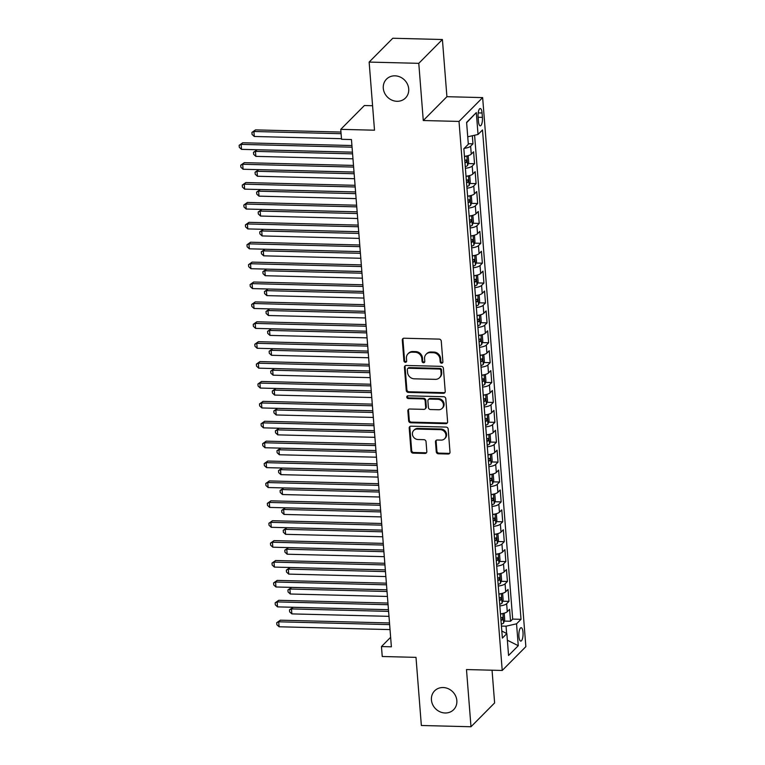 <?xml version="1.0" encoding="UTF-8"?>
<svg xmlns="http://www.w3.org/2000/svg" width="765" height="765" viewBox="0 0 765 765"><rect width="100%" height="100%" fill="white"/><g stroke="black" fill="none" stroke-linecap="round" stroke-linejoin="round"><path stroke-width="1.15" d="M441.644 363.193A1.434 1.291 -135.2 0 0 442.897 361.864L441.262 341.114A2.056 1.846 -135.2 0 0 439.167 339.115L404.083 338.226A2.056 1.846 -135.2 0 0 402.285 340.129L403.92 360.879A1.434 1.291 -135.2 0 0 406.311 361.922A1.434 1.291 -135.2 0 0 406.655 360.946L406.435 358.259A6.569 5.919 -135.2 0 1 408.013 353.793A6.569 5.919 -135.2 0 1 412.182 352.168L415.108 352.244A6.569 5.919 -135.2 0 1 421.831 358.651L422.051 361.338A1.434 1.291 -135.2 0 0 424.432 362.38A1.434 1.291 -135.2 0 0 424.776 361.405L424.565 358.718A6.569 5.919 -135.2 0 1 426.134 354.252A6.569 5.919 -135.2 0 1 430.303 352.627L433.229 352.703A6.569 5.919 -135.2 0 1 439.961 359.11L440.171 361.797A1.434 1.291 -135.2 0 0 441.644 363.193M426.134 354.252L426.774 353.602A6.569 5.919 -135.2 0 1 430.944 351.986L433.87 352.063A6.569 5.919 -135.2 0 1 440.602 358.469L440.812 361.147A1.434 1.291 -135.2 0 0 442.811 362.457M403.145 338.455A2.056 1.846 -135.2 0 0 402.926 339.488L404.561 360.229A1.434 1.291 -135.2 0 0 406.559 361.539M408.013 353.793L408.653 353.143A6.569 5.919 -135.2 0 1 412.823 351.527L415.749 351.604A6.569 5.919 -135.2 0 1 422.471 358.01L422.682 360.688A1.434 1.291 -135.2 0 0 424.69 361.998M443.136 687.534A13.388 12.058 -135.2 0 0 434.635 690.833A13.388 12.058 -135.2 0 0 432.713 704.699A13.388 12.058 -135.2 0 0 445.134 712.99A13.388 12.058 -135.2 0 0 453.635 709.691A13.388 12.058 -135.2 0 0 455.558 695.825A13.388 12.058 -135.2 0 0 443.136 687.534M394.998 75.831A13.388 12.058 -135.2 0 0 386.497 79.139A13.388 12.058 -135.2 0 0 384.575 93.005A13.388 12.058 -135.2 0 0 396.997 101.296A13.388 12.058 -135.2 0 0 405.498 97.987A13.388 12.058 -135.2 0 0 407.42 84.121A13.388 12.058 -135.2 0 0 394.998 75.831M523.011 632.339A6.694 2.094 91.5 0 0 521.137 627.702A6.694 2.094 91.5 0 0 518.919 636.451A6.694 2.094 91.5 0 0 520.793 641.089A6.694 2.094 91.5 0 0 523.011 632.339M436.26 451.771A2.056 1.846 -135.2 0 0 438.364 453.779L448.204 454.028A2.056 1.846 -135.2 0 0 450.002 452.125L448.185 429.079A2.056 1.846 -135.2 0 0 446.081 427.08L411.006 426.191A2.056 1.846 -135.2 0 0 409.208 428.094L411.025 451.13A2.056 1.846 -135.2 0 0 413.129 453.138L425.015 453.435A2.056 1.846 -135.2 0 0 426.813 451.532L426.038 441.673A2.056 1.846 -135.2 0 0 423.934 439.674L418.034 439.521A5.489 4.944 -135.2 0 1 412.937 436.117A5.489 4.944 -135.2 0 1 413.731 430.427A5.489 4.944 -135.2 0 1 417.212 429.079L440.305 429.662A5.489 4.944 -135.2 0 1 445.402 433.067A5.489 4.944 -135.2 0 1 444.618 438.756A5.489 4.944 -135.2 0 1 441.128 440.105L437.284 440.009A2.056 1.846 -135.2 0 0 435.486 441.912L436.26 451.771L436.901 451.13A2.056 1.846 -135.2 0 0 439.005 453.129L448.845 453.377A2.056 1.846 -135.2 0 0 449.782 453.148M418.78 63.332L423.274 120.526L446.913 96.696L442.409 39.512L418.78 63.332L369.141 62.08L374.506 130.203L340.75 129.352L341.534 139.297L351.46 139.546L391.384 646.808L381.458 646.559L382.242 656.504L415.997 657.365L421.352 725.488L470.991 726.75L494.62 702.92L492.048 670.207M423.274 120.526L459.019 121.425L502.223 670.465L466.487 669.557L470.991 726.75M443.423 393.296A2.056 1.846 -135.2 0 0 445.22 391.393L443.413 368.357A2.056 1.846 -135.2 0 0 441.309 366.349L406.225 365.469A2.056 1.846 -135.2 0 0 404.436 367.372L406.244 390.408A2.056 1.846 -135.2 0 0 408.347 392.407L443.423 393.296L444.063 392.655A2.056 1.846 -135.2 0 0 445.01 392.426M445.794 398.718L447.611 421.764A2.056 1.846 -135.2 0 1 445.813 423.667L410.738 422.777A2.056 1.846 -135.2 0 1 408.634 420.769L407.86 410.91A2.056 1.846 -135.2 0 1 409.657 409.007L423.877 409.371A2.056 1.846 -135.2 0 0 425.675 407.468L425.158 400.927A2.056 1.846 -135.2 0 0 423.055 398.919L408.252 398.546A1.434 1.291 -135.2 0 1 407.123 396.165A1.434 1.291 -135.2 0 1 408.032 395.811L443.7 396.719A2.056 1.846 -135.2 0 1 445.794 398.718M369.141 62.08L392.78 38.25L442.409 39.512M504.269 621.094L510.542 621.256L509.605 609.323L507.272 611.675L506.64 603.719A8.367 2.505 175.5 0 1 499.832 605.928M502.701 601.204L508.974 601.366L508.036 589.433L505.703 591.775L505.082 583.819A8.367 2.505 175.5 0 1 498.273 586.028M501.132 581.314L507.415 581.477L506.468 569.533L504.135 571.885L503.513 563.929A8.367 2.505 175.5 0 1 496.705 566.138M499.574 561.424L505.847 561.577L504.91 549.643L502.576 551.995L501.945 544.039A8.367 2.505 175.5 0 1 495.137 546.248M498.005 541.524L504.278 541.687L503.341 529.753L501.008 532.105L500.387 524.149A8.367 2.505 175.5 0 1 493.568 526.349M496.437 521.634L502.71 521.797L501.773 509.863L499.44 512.206L498.818 504.25A8.367 2.505 175.5 0 1 492.01 506.459M494.879 501.744L501.152 501.897L500.205 489.963L497.881 492.316L497.25 484.36A8.367 2.505 175.5 0 1 490.442 486.569M493.31 481.854L499.583 482.007L498.646 470.073L496.313 472.426L495.682 464.47A8.367 2.505 175.5 0 1 488.873 466.679M491.742 461.955L498.015 462.117L497.078 450.183L494.745 452.536L494.123 444.57A8.367 2.505 175.5 0 1 487.315 446.779M490.174 442.065L496.447 442.227L495.51 430.293L493.176 432.636L492.555 424.68A8.367 2.505 175.5 0 1 485.746 426.889M488.615 422.175L494.888 422.328L493.951 410.394L491.618 412.746L490.987 404.79A8.367 2.505 175.5 0 1 484.178 406.999M487.047 402.285L493.32 402.438L492.383 390.504L490.049 392.856L489.428 384.9A8.367 2.505 175.5 0 1 482.61 387.109M485.479 382.385L491.752 382.548L490.814 370.614L488.481 372.957L487.86 365.001A8.367 2.505 175.5 0 1 481.051 367.21M483.92 362.495L490.193 362.658L489.246 350.714L486.923 353.067L486.291 345.111A8.367 2.505 175.5 0 1 479.483 347.32M482.352 342.605L488.625 342.758L487.688 330.824L485.354 333.177L484.723 325.221A8.367 2.505 175.5 0 1 477.915 327.43M480.783 322.706L487.056 322.868L486.119 310.934L483.786 313.287L483.164 305.331A8.367 2.505 175.5 0 1 476.356 307.53M479.215 302.816L485.488 302.978L484.551 291.044L482.218 293.387L481.596 285.431A8.367 2.505 175.5 0 1 474.788 287.64M477.656 282.926L483.929 283.088L482.983 271.145L480.659 273.497L480.028 265.541A8.367 2.505 175.5 0 1 473.219 267.75M476.088 263.036L482.361 263.189L481.424 251.255L479.091 253.607L478.46 245.651A8.367 2.505 175.5 0 1 471.651 247.86M474.52 243.136L480.793 243.299L479.856 231.365L477.523 233.717L476.901 225.761A8.367 2.505 175.5 0 1 470.093 227.96M472.961 223.246L479.234 223.409L478.288 211.475L475.964 213.817L475.333 205.862A8.367 2.505 175.5 0 1 468.524 208.07M471.393 203.356L477.666 203.509L476.729 191.575L474.396 193.928L473.764 185.971A8.367 2.505 175.5 0 1 466.956 188.18M469.825 183.466L476.098 183.619L475.161 171.685L472.827 174.037L472.206 166.082A8.367 2.505 175.5 0 1 465.388 168.29M468.257 163.567L474.53 163.729L473.592 151.795L471.259 154.148A8.367 2.505 175.5 0 1 464.451 156.347M478.106 116.997L478.45 121.377A6.483 2.037 91.5 0 0 480.267 125.862A6.483 2.037 91.5 0 0 482.409 117.38L482.065 113A6.483 2.037 91.5 0 0 480.257 108.515A6.483 2.037 91.5 0 0 478.106 116.997M459.019 121.425L482.648 97.604L525.861 646.635L502.223 670.465M510.542 621.256L512.684 619.105L521.022 619.315L482.505 129.954L478.039 134.458L467.74 136.792M521.022 619.315L516.547 623.819L518.268 645.698L508.562 655.49L506.841 633.611L502.366 638.115L463.858 148.754L468.323 144.25L466.602 122.371L476.318 112.579L478.039 134.458M468.285 143.715L472.971 143.839L470.638 146.182A8.367 2.505 175.5 0 1 464.269 148.343M474.53 163.729L472.206 166.082M476.098 183.619L473.764 185.971M477.666 203.509L475.333 205.862M479.234 223.409L476.901 225.761M480.793 243.299L478.46 245.651M482.361 263.189L480.028 265.541M483.929 283.088L481.596 285.431M485.488 302.978L483.164 305.331M487.056 322.868L484.723 325.221M488.625 342.758L486.291 345.111M490.193 362.658L487.86 365.001M491.752 382.548L489.428 384.9M493.32 402.438L490.987 404.79M494.888 422.328L492.555 424.68M496.447 442.227L494.123 444.57M498.015 462.117L495.682 464.47M499.583 482.007L497.25 484.36M501.152 501.897L498.818 504.25M502.71 521.797L500.387 524.149M504.278 541.687L501.945 544.039M505.847 561.577L503.513 563.929M507.415 581.477L505.082 583.819M508.974 601.366L506.64 603.719M512.684 619.105L474.596 135.242M472.971 143.839L472.33 135.749M506.631 633.497L506.048 626.191L501.419 626.076M372.574 105.733L364.389 105.522L340.75 129.352M446.913 96.696L482.648 97.604M390.638 637.302L381.458 646.559M466.019 176.246A8.367 2.505 -4.5 0 0 472.827 174.037M467.587 196.136A8.367 2.505 -4.5 0 0 474.396 193.928M469.146 216.026A8.367 2.505 -4.5 0 0 475.964 213.817M470.714 235.926A8.367 2.505 -4.5 0 0 477.523 233.717M472.282 255.816A8.367 2.505 -4.5 0 0 479.091 253.607M473.851 275.706A8.367 2.505 -4.5 0 0 480.659 273.497M475.409 295.596A8.367 2.505 -4.5 0 0 482.218 293.387M476.978 315.496A8.367 2.505 -4.5 0 0 483.786 313.287M478.546 335.386A8.367 2.505 -4.5 0 0 485.354 333.177M480.104 355.276A8.367 2.505 -4.5 0 0 486.923 353.067M481.673 375.166A8.367 2.505 -4.5 0 0 488.481 372.957M483.241 395.065A8.367 2.505 -4.5 0 0 490.049 392.856M484.809 414.955A8.367 2.505 -4.5 0 0 491.618 412.746M486.368 434.845A8.367 2.505 -4.5 0 0 493.176 432.636M487.936 454.735A8.367 2.505 -4.5 0 0 494.745 452.536M489.504 474.635A8.367 2.505 -4.5 0 0 496.313 472.426M491.073 494.525A8.367 2.505 -4.5 0 0 497.881 492.316M492.631 514.415A8.367 2.505 -4.5 0 0 499.44 512.206M494.2 534.314A8.367 2.505 -4.5 0 0 501.008 532.105M495.768 554.204A8.367 2.505 -4.5 0 0 502.576 551.995M497.327 574.094A8.367 2.505 -4.5 0 0 504.135 571.885M498.895 593.984A8.367 2.505 -4.5 0 0 505.703 591.775M506.841 633.611L501.811 631.01M500.463 613.884A8.367 2.505 -4.5 0 0 507.272 611.675M506.048 626.191L516.547 623.819M466.631 122.716L476.318 112.579M518.268 645.698L507.358 640.229M405.287 365.689A2.056 1.846 -135.2 0 0 405.068 366.722L406.884 389.768A2.056 1.846 -135.2 0 0 408.988 391.766L444.063 392.655M440.85 370.432A1.434 1.291 -135.2 0 0 439.378 369.036L408.587 368.252A1.434 1.291 -135.2 0 0 407.334 369.581L407.554 372.412A6.569 5.919 -135.2 0 0 414.286 378.818L435.333 379.354A6.569 5.919 -135.2 0 0 439.502 377.738A6.569 5.919 -135.2 0 0 441.07 373.263L440.85 370.432L441.491 369.791A1.434 1.291 -135.2 0 0 440.018 368.386L439.378 369.036M407.678 368.606L408.309 367.965A1.434 1.291 -135.2 0 1 409.227 367.611L440.018 368.386M439.502 377.738L440.143 377.088A6.569 5.919 -135.2 0 0 441.711 372.622L441.07 373.263M441.491 369.791L441.711 372.622M408.711 409.237A2.056 1.846 -135.2 0 0 408.5 410.27L409.275 420.128A2.056 1.846 -135.2 0 0 411.379 422.127L446.454 423.016A2.056 1.846 -135.2 0 0 447.391 422.787M425.187 408.864L425.828 408.214A2.056 1.846 -135.2 0 0 426.315 406.817L425.799 400.277A2.056 1.846 -135.2 0 0 423.695 398.278L408.883 397.905L408.252 398.546M407.506 395.907A1.434 1.291 -135.2 0 0 408.883 397.905M438.641 409.744A5.489 4.944 -135.2 0 0 442.132 408.386A5.489 4.944 -135.2 0 0 442.916 402.696A5.489 4.944 -135.2 0 0 437.819 399.292L429.681 399.091A2.056 1.846 -135.2 0 0 427.893 400.994L428.4 407.535A2.056 1.846 -135.2 0 0 430.504 409.533L438.641 409.744M442.132 408.386L442.772 407.745A5.489 4.944 -135.2 0 0 443.557 402.055A5.489 4.944 -135.2 0 0 438.46 398.651L437.819 399.292M428.381 399.598L429.022 398.957A2.056 1.846 -135.2 0 1 430.322 398.45L438.46 398.651M436.337 440.238A2.056 1.846 -135.2 0 0 436.127 441.271L436.901 451.13M444.618 438.756L445.259 438.106A5.489 4.944 -135.2 0 0 446.043 432.416A5.489 4.944 -135.2 0 0 440.946 429.022L440.305 429.662M413.731 430.427L414.362 429.787A5.489 4.944 -135.2 0 1 417.853 428.429L440.946 429.022M410.069 426.421A2.056 1.846 -135.2 0 0 409.849 427.453L411.666 450.489A2.056 1.846 -135.2 0 0 413.769 452.488L425.656 452.794A2.056 1.846 -135.2 0 0 426.593 452.564M340.97 132.058L255.5 129.887L253.904 131.494L254.296 136.476L341.486 138.685M341.094 133.703L253.904 131.494L251.915 132.441L255.5 129.887M254.296 136.476L252.068 134.43L251.915 132.441M351.938 145.532L242.725 142.768L241.128 144.375L352.063 147.186M241.52 149.347L239.302 147.31L239.139 145.321L241.128 144.375L241.52 149.347L352.455 152.159M239.139 145.321L242.725 142.768M465.99 156.137A5.546 1.664 175.5 0 1 464.479 156.662M467.3 155.869L468.228 156.318L468.696 162.285L467.578 165.565A5.546 1.664 175.5 0 1 465.263 166.607M352.455 152.197L257.059 149.777L255.462 151.393L255.854 156.366L352.981 158.824M464.967 162.821A5.546 1.664 -4.5 0 0 466.554 162.257L466.373 159.875A5.546 1.664 175.5 0 1 464.776 160.44M352.589 153.851L255.462 151.393L253.483 152.331L257.059 149.777M255.854 156.366L253.636 154.32L253.483 152.331M467.558 176.027A5.546 1.664 175.5 0 1 466.048 176.552M468.869 175.759L469.796 176.208L470.265 182.175L469.146 185.455A5.546 1.664 175.5 0 1 466.822 186.497M354.023 172.087L258.627 169.677L257.03 171.284L257.423 176.256L354.549 178.714M466.526 182.72A5.546 1.664 -4.5 0 0 468.123 182.156L467.931 179.765A5.546 1.664 175.5 0 1 466.344 180.33M354.157 173.741L257.03 171.284L255.051 172.23L258.627 169.677M257.423 176.256L255.204 174.219L255.051 172.23M469.117 195.917A5.546 1.664 175.5 0 1 467.606 196.442M470.437 195.649L471.364 196.108L471.833 202.075L470.705 205.345A5.546 1.664 175.5 0 1 468.39 206.387M355.065 185.321L245.852 182.548L244.255 184.164L244.647 189.137L355.591 191.948L260.196 189.567L258.599 191.173L258.991 196.146L356.108 198.613M468.094 202.61A5.546 1.664 -4.5 0 0 469.691 202.046L469.5 199.655A5.546 1.664 175.5 0 1 467.903 200.22M355.715 193.641L258.599 191.173L256.61 192.12L260.196 189.567M258.991 196.146L256.772 194.109L256.61 192.12M470.685 215.807A5.546 1.664 175.5 0 1 469.175 216.332M472.005 215.539L472.923 215.998L473.392 221.965L472.273 225.245A5.546 1.664 175.5 0 1 469.959 226.277M356.633 205.211L247.42 202.448L245.823 204.054L246.215 209.027L357.15 211.838L261.764 209.457L260.167 211.073L260.549 216.046L357.676 218.503M469.662 222.5A5.546 1.664 -4.5 0 0 471.25 221.936L471.068 219.555A5.546 1.664 175.5 0 1 469.471 220.119M357.284 213.531L260.167 211.073L258.178 212.01L261.764 209.457M260.549 216.046L258.331 213.999L258.178 212.01M353.497 165.422L244.284 162.658L242.687 164.265L353.631 167.076M243.079 169.247L240.86 167.2L240.707 165.211L242.687 164.265L243.079 169.247L354.023 172.048M240.707 165.211L244.284 162.658M244.647 189.137L242.429 187.09L242.276 185.101L244.255 184.164L355.199 186.976M242.276 185.101L245.852 182.548M246.215 209.027L243.997 206.99L243.834 205.001L245.823 204.054L356.758 206.866M243.834 205.001L247.42 202.448M358.192 225.101L248.988 222.338L247.391 223.944L358.326 226.756M247.784 228.917L245.555 226.88L245.402 224.891L247.391 223.944L247.784 228.917L358.718 231.728L263.323 229.347L261.726 230.963L262.118 235.936L359.244 238.393M245.402 224.891L248.988 222.338M472.254 235.706A5.546 1.664 175.5 0 1 470.743 236.232M473.564 235.438L474.491 235.888L474.96 241.855L473.841 245.135A5.546 1.664 175.5 0 1 471.527 246.177M471.221 242.4A5.546 1.664 -4.5 0 0 472.818 241.826L472.627 239.445A5.546 1.664 175.5 0 1 471.039 240.009M358.852 233.421L261.726 230.963L259.746 231.9L263.323 229.347M262.118 235.936L259.899 233.889L259.746 231.9M359.76 245.001L250.547 242.228L248.95 243.844L359.894 246.646M249.342 248.816L247.124 246.77L246.971 244.781L248.95 243.844L249.342 248.816L360.286 251.628L264.891 249.247L263.294 250.853L263.686 255.826L360.812 258.283M246.971 244.781L250.547 242.228M473.822 255.596A5.546 1.664 175.5 0 1 472.301 256.122M475.132 255.328L476.06 255.778L476.528 261.745L475.409 265.025A5.546 1.664 175.5 0 1 473.086 266.067M472.789 262.29A5.546 1.664 -4.5 0 0 474.386 261.726L474.195 259.335A5.546 1.664 175.5 0 1 472.598 259.899M360.42 253.311L263.294 250.853L261.305 251.8L264.891 249.247M263.686 255.826L261.467 253.789L261.305 251.8M361.329 264.891L252.115 262.118L250.518 263.734L361.453 266.545M250.91 268.706L248.692 266.669L248.529 264.68L250.518 263.734L250.91 268.706L361.845 271.518M248.529 264.68L252.115 262.118M475.381 275.486A5.546 1.664 175.5 0 1 473.87 276.012M476.7 275.218L477.618 275.677L478.096 281.644L476.968 284.915A5.546 1.664 175.5 0 1 474.654 285.957M361.855 271.556L266.459 269.137L264.862 270.743L265.254 275.716L362.371 278.183M474.357 282.18A5.546 1.664 -4.5 0 0 475.945 281.616L475.763 279.225A5.546 1.664 175.5 0 1 474.166 279.789M361.979 273.21L264.862 270.743L262.873 271.69L266.459 269.137M265.254 275.716L263.036 273.679L262.873 271.69M362.897 284.781L253.684 282.017L252.087 283.624L363.021 286.435M252.479 288.596L250.26 286.559L250.098 284.57L252.087 283.624L252.479 288.596L363.413 291.408M250.098 284.57L253.684 282.017M476.949 295.376A5.546 1.664 175.5 0 1 475.438 295.902M478.259 295.118L479.186 295.567L479.655 301.534L478.536 304.814A5.546 1.664 175.5 0 1 476.222 305.857M363.413 291.446L268.018 289.027L266.421 290.643L266.813 295.615L363.939 298.073M475.926 302.07A5.546 1.664 -4.5 0 0 477.513 301.506L477.331 299.125A5.546 1.664 175.5 0 1 475.734 299.689M363.547 293.1L266.421 290.643L264.441 291.58L268.018 289.027M266.813 295.615L264.594 293.569L264.441 291.58M364.456 304.671L255.242 301.907L253.645 303.514L364.589 306.325M254.037 308.486L251.819 306.449L251.666 304.46L253.645 303.514L254.037 308.486L364.982 311.298M251.666 304.46L255.242 301.907M478.517 315.276A5.546 1.664 175.5 0 1 477.006 315.802M479.827 315.008L480.755 315.457L481.223 321.424L480.104 324.704A5.546 1.664 175.5 0 1 477.781 325.747M364.982 311.336L269.586 308.926L267.989 310.533L268.381 315.505L365.507 317.963M477.484 321.969A5.546 1.664 -4.5 0 0 479.081 321.405L478.89 319.015A5.546 1.664 175.5 0 1 477.303 319.579M365.115 312.99L267.989 310.533L266.01 311.479L269.586 308.926M268.381 315.505L266.163 313.468L266.01 311.479M480.085 335.166A5.546 1.664 175.5 0 1 478.565 335.692M481.395 334.898L482.323 335.347L482.792 341.314L481.663 344.594A5.546 1.664 175.5 0 1 479.349 345.637M366.55 331.235L271.154 328.816L269.557 330.423L269.949 335.395L367.066 337.862M479.053 341.859A5.546 1.664 -4.5 0 0 480.649 341.295L480.458 338.905A5.546 1.664 175.5 0 1 478.861 339.469M366.674 332.88L269.557 330.423L267.568 331.369L271.154 328.816M269.949 335.395L267.731 333.358L267.568 331.369M481.644 355.056A5.546 1.664 175.5 0 1 480.133 355.582M482.964 354.788L483.882 355.247L484.35 361.214L483.231 364.484A5.546 1.664 175.5 0 1 480.917 365.527M368.118 351.125L272.723 348.706L271.126 350.313L271.508 355.285L368.634 357.752M480.621 361.749A5.546 1.664 -4.5 0 0 482.208 361.185L482.026 358.795A5.546 1.664 175.5 0 1 480.43 359.359M368.242 352.78L271.126 350.313L269.137 351.259L272.723 348.706M271.508 355.285L269.29 353.248L269.137 351.259M483.212 374.946A5.546 1.664 175.5 0 1 481.701 375.481M484.522 374.687L485.45 375.137L485.918 381.104L484.8 384.384A5.546 1.664 175.5 0 1 482.486 385.426M369.677 371.015L274.281 368.596L272.684 370.212L273.076 375.185L370.203 377.642M482.18 381.639A5.546 1.664 -4.5 0 0 483.776 381.075L483.585 378.694A5.546 1.664 175.5 0 1 481.998 379.258M369.811 372.67L272.684 370.212L270.705 371.149L274.281 368.596M273.076 375.185L270.858 373.138L270.705 371.149M484.781 394.845A5.546 1.664 175.5 0 1 483.26 395.371M486.091 394.577L487.018 395.027L487.487 400.994L486.368 404.274A5.546 1.664 175.5 0 1 484.044 405.316M371.245 390.905L275.849 388.496L274.252 390.102L274.645 395.075L371.771 397.532M483.748 401.539A5.546 1.664 -4.5 0 0 485.345 400.975L485.153 398.584A5.546 1.664 175.5 0 1 483.566 399.148M371.379 392.56L274.252 390.102L272.264 391.049L275.849 388.496M274.645 395.075L272.426 393.038L272.264 391.049M486.339 414.735A5.546 1.664 175.5 0 1 484.828 415.261M487.659 414.467L488.586 414.917L489.055 420.893L487.927 424.164A5.546 1.664 175.5 0 1 485.612 425.206M372.813 410.805L277.418 408.386L275.821 409.992L276.213 414.965L373.33 417.432M485.316 421.429A5.546 1.664 -4.5 0 0 486.913 420.865L486.722 418.474A5.546 1.664 175.5 0 1 485.125 419.038M372.938 412.459L275.821 409.992L273.832 410.939L277.418 408.386M276.213 414.965L273.994 412.928L273.832 410.939M487.907 434.625A5.546 1.664 175.5 0 1 486.397 435.151M489.218 434.357L490.145 434.816L490.614 440.783L489.495 444.063A5.546 1.664 175.5 0 1 487.181 445.096M374.372 430.695L278.976 428.276L277.379 429.882L277.772 434.864L374.898 437.322M486.884 441.319A5.546 1.664 -4.5 0 0 488.472 440.755L488.29 438.374A5.546 1.664 175.5 0 1 486.693 438.938M374.506 432.349L277.379 429.882L275.4 430.829L278.976 428.276M277.772 434.864L275.553 432.818L275.4 430.829M489.476 454.525A5.546 1.664 175.5 0 1 487.965 455.051M490.786 454.257L491.713 454.706L492.182 460.673L491.063 463.953A5.546 1.664 175.5 0 1 488.739 464.996M375.94 450.585L280.545 448.166L278.948 449.782L279.34 454.754L376.466 457.212M488.443 461.209A5.546 1.664 -4.5 0 0 490.04 460.645L489.849 458.264A5.546 1.664 175.5 0 1 488.261 458.828M376.074 452.239L278.948 449.782L276.968 450.719L280.545 448.166M279.34 454.754L277.121 452.708L276.968 450.719M491.044 474.415A5.546 1.664 175.5 0 1 489.524 474.941M492.354 474.147L493.282 474.596L493.75 480.563L492.622 483.843A5.546 1.664 175.5 0 1 490.308 484.886M377.508 470.475L282.113 468.065L280.516 469.672L280.908 474.644L378.025 477.102M490.011 481.109A5.546 1.664 -4.5 0 0 491.608 480.544L491.417 478.154A5.546 1.664 175.5 0 1 489.82 478.718M377.642 472.129L280.516 469.672L278.527 470.618L282.113 468.065M280.908 474.644L278.69 472.607L278.527 470.618M492.603 494.305A5.546 1.664 175.5 0 1 491.092 494.831M493.922 494.037L494.84 494.496L495.318 500.463L494.19 503.733A5.546 1.664 175.5 0 1 491.876 504.776M379.077 490.375L283.681 487.955L282.084 489.562L282.476 494.534L379.593 497.001M491.579 500.998A5.546 1.664 -4.5 0 0 493.167 500.434L492.985 498.044A5.546 1.664 175.5 0 1 491.388 498.608M379.201 492.029L282.084 489.562L280.095 490.508L283.681 487.955M282.476 494.534L280.248 492.497L280.095 490.508M494.171 514.195A5.546 1.664 175.5 0 1 492.66 514.721M495.481 513.927L496.409 514.386L496.877 520.353L495.758 523.633A5.546 1.664 175.5 0 1 493.444 524.675M380.635 510.265L285.24 507.845L283.643 509.461L284.035 514.434L381.161 516.891M493.148 520.889A5.546 1.664 -4.5 0 0 494.735 520.324L494.544 517.943A5.546 1.664 175.5 0 1 492.956 518.507M380.769 511.919L283.643 509.461L281.663 510.398L285.24 507.845M284.035 514.434L281.816 512.387L281.663 510.398M495.739 534.094A5.546 1.664 175.5 0 1 494.219 534.62M497.049 533.827L497.977 534.276L498.445 540.243L497.327 543.523A5.546 1.664 175.5 0 1 495.003 544.565M382.204 530.155L286.808 527.735L285.211 529.351L285.603 534.324L382.73 536.781M494.706 540.788A5.546 1.664 -4.5 0 0 496.303 540.214L496.112 537.833A5.546 1.664 175.5 0 1 494.525 538.397M382.337 531.809L285.211 529.351L283.232 530.298L286.808 527.735M285.603 534.324L283.385 532.287L283.232 530.298M366.024 324.57L256.81 321.797L255.214 323.413L366.158 326.225M255.606 328.386L253.387 326.339L253.234 324.35L255.214 323.413L255.606 328.386L366.55 331.197M253.234 324.35L256.81 321.797M367.592 344.46L258.379 341.697L256.782 343.303L367.716 346.115M257.174 348.276L254.955 346.239L254.793 344.25L256.782 343.303L257.174 348.276L368.108 351.087M254.793 344.25L258.379 341.697M369.151 364.35L259.947 361.587L258.35 363.193L369.285 366.005M258.742 368.166L256.514 366.129L256.361 364.14L258.35 363.193L258.742 368.166L369.677 370.977M256.361 364.14L259.947 361.587M370.719 384.24L261.506 381.477L259.909 383.083L370.853 385.895M260.301 388.065L258.082 386.019L257.929 384.03L259.909 383.083L260.301 388.065L371.245 390.867M257.929 384.03L261.506 381.477M372.287 404.14L263.074 401.367L261.477 402.983L372.421 405.794M261.869 407.955L259.651 405.909L259.498 403.92L261.477 402.983L261.869 407.955L372.804 410.767M259.498 403.92L263.074 401.367M373.856 424.03L264.642 421.266L263.045 422.873L373.98 425.684M263.437 427.845L261.219 425.809L261.056 423.82L263.045 422.873L263.437 427.845L374.372 430.657M261.056 423.82L264.642 421.266M375.414 443.92L266.201 441.156L264.604 442.763L375.548 445.574M264.996 447.735L262.778 445.699L262.625 443.71L264.604 442.763L264.996 447.735L375.94 450.547M262.625 443.71L266.201 441.156M376.982 463.82L267.769 461.046L266.172 462.662L377.116 465.464M266.564 467.635L264.346 465.589L264.193 463.6L266.172 462.662L266.564 467.635L377.508 470.446M264.193 463.6L267.769 461.046M378.551 483.709L269.337 480.936L267.74 482.552L378.675 485.364M268.132 487.525L265.914 485.479L265.751 483.49L267.74 482.552L268.132 487.525L379.067 490.336M265.751 483.49L269.337 480.936M380.119 503.6L270.906 500.836L269.309 502.442L380.243 505.254M269.701 507.415L267.473 505.378L267.32 503.389L269.309 502.442L269.701 507.415L380.635 510.226M267.32 503.389L270.906 500.836M381.678 523.49L272.464 520.726L270.867 522.332L381.811 525.144M271.259 527.305L269.041 525.268L268.888 523.279L270.867 522.332L271.259 527.305L382.204 530.116M268.888 523.279L272.464 520.726M383.246 543.389L274.033 540.616L272.436 542.232L383.38 545.043M272.828 547.205L270.609 545.158L270.456 543.169L272.436 542.232L272.828 547.205L383.762 550.016M270.456 543.169L274.033 540.616M497.298 553.984A5.546 1.664 175.5 0 1 495.787 554.51M498.617 553.717L499.545 554.166L500.014 560.133L498.885 563.413A5.546 1.664 175.5 0 1 496.571 564.455M383.772 550.045L288.376 547.635L286.779 549.241L287.171 554.214L384.288 556.671M496.275 560.678A5.546 1.664 -4.5 0 0 497.872 560.114L497.68 557.723A5.546 1.664 175.5 0 1 496.083 558.287M383.896 551.699L286.779 549.241L284.79 550.188L288.376 547.635M287.171 554.214L284.953 552.177L284.79 550.188M498.866 573.874A5.546 1.664 175.5 0 1 497.355 574.4M500.176 573.607L501.104 574.066L501.572 580.033L500.453 583.303A5.546 1.664 175.5 0 1 498.139 584.345M384.814 563.279L275.601 560.515L274.004 562.122L274.396 567.095L385.33 569.906L289.935 567.525L288.338 569.131L288.73 574.104L385.856 576.571M497.843 580.568A5.546 1.664 -4.5 0 0 499.43 580.004L499.249 577.613A5.546 1.664 175.5 0 1 497.652 578.177M385.464 571.598L288.338 569.131L286.359 570.078L289.935 567.525M288.73 574.104L286.512 572.067L286.359 570.078M500.434 593.764A5.546 1.664 175.5 0 1 498.923 594.29M501.744 593.506L502.672 593.956L503.14 599.923L502.022 603.202A5.546 1.664 175.5 0 1 499.708 604.245M386.373 583.169L277.169 580.406L275.572 582.012L275.955 586.985L386.899 589.796L291.503 587.415L289.906 589.031L290.298 594.003L387.425 596.461M499.402 600.458A5.546 1.664 -4.5 0 0 500.998 599.894L500.807 597.513A5.546 1.664 175.5 0 1 499.22 598.077M387.033 591.488L289.906 589.031L287.927 589.968L291.503 587.415M290.298 594.003L288.08 591.957L287.927 589.968M502.003 613.664A5.546 1.664 175.5 0 1 500.482 614.19M503.313 613.396L504.24 613.846L504.709 619.813L503.59 623.093A5.546 1.664 175.5 0 1 501.266 624.135M387.941 603.059L278.728 600.296L277.131 601.902L277.523 606.875L388.467 609.686L293.072 607.314L291.475 608.921L291.867 613.893L388.993 616.351M500.97 620.358A5.546 1.664 -4.5 0 0 502.567 619.793L502.376 617.403A5.546 1.664 175.5 0 1 500.779 617.967M388.601 611.378L291.475 608.921L289.486 609.868L293.072 607.314M291.867 613.893L289.648 611.857L289.486 609.868M274.396 567.095L272.177 565.058L272.015 563.069L274.004 562.122L384.938 564.933M272.015 563.069L275.601 560.515M275.955 586.985L273.736 584.948L273.583 582.959L275.572 582.012L386.507 584.823M273.583 582.959L277.169 580.406M277.523 606.875L275.304 604.838L275.151 602.849L277.131 601.902L388.075 604.713M275.151 602.849L278.728 600.296M389.509 622.959L280.296 620.185L278.699 621.802L389.634 624.613M279.091 626.774L276.873 624.728L276.71 622.739L278.699 621.802L279.091 626.774L390.026 629.585M276.71 622.739L280.296 620.185M471.259 154.148L470.638 146.182M478.211 112.904L482.065 113M478.135 117.275L482.409 117.38M440.602 358.469L439.961 359.11M433.87 352.063L433.229 352.703M430.944 351.986L430.303 352.627M422.682 360.688L422.051 361.338M422.471 358.01L421.831 358.651M415.749 351.604L415.108 352.244M412.823 351.527L412.182 352.168M404.561 360.229L403.92 360.879M402.926 339.488L402.285 340.129M440.812 361.147L440.171 361.797M408.988 391.766L408.347 392.407M406.884 389.768L406.244 390.408M405.068 366.722L404.436 367.372M409.227 367.611L408.587 368.252M446.454 423.016L445.813 423.667M411.379 422.127L410.738 422.777M409.275 420.128L408.634 420.769M408.5 410.27L407.86 410.91M426.315 406.817L425.675 407.468M425.799 400.277L425.158 400.927M423.695 398.278L423.055 398.919M430.322 398.45L429.681 399.091M436.127 441.271L435.486 441.912M417.853 428.429L417.212 429.079M425.656 452.794L425.015 453.435M413.769 452.488L413.129 453.138M411.666 450.489L411.025 451.13M409.849 427.453L409.208 428.094M448.845 453.377L448.204 454.028M439.005 453.129L438.364 453.779M467.606 165.479L466.86 155.964M464.919 162.218L466.554 162.257M469.175 185.369L468.419 175.854M466.478 182.108L468.123 182.156M470.733 205.269L469.987 195.754M468.046 202.008L469.691 202.046M472.301 225.159L471.556 215.644M469.614 221.898L471.25 221.936M473.87 245.049L473.124 235.534M471.173 241.788L472.818 241.826M475.438 264.948L474.683 255.424M472.741 261.678L474.386 261.726M476.997 284.838L476.251 275.324M474.31 281.577L475.945 281.616M478.565 304.728L477.819 295.214M475.878 301.467L477.513 301.506M480.133 324.618L479.378 315.103M477.437 321.357L479.081 321.405M481.692 344.518L480.946 335.003M479.005 341.247L480.649 341.295M483.26 364.408L482.514 354.893M480.573 361.147L482.208 361.185M484.828 384.298L484.082 374.783M482.132 381.037L483.776 381.075M486.397 404.188L485.641 394.673M483.7 400.927L485.345 400.975M487.955 424.087L487.209 414.573M485.268 420.827L486.913 420.865M489.524 443.977L488.778 434.463M486.836 440.716L488.472 440.755M491.092 463.867L490.336 454.353M488.395 460.607L490.04 460.645M492.65 483.767L491.905 474.243M489.963 480.497L491.608 480.544M494.219 503.657L493.473 494.142M491.532 500.396L493.167 500.434M495.787 523.547L495.041 514.032M493.1 520.286L494.735 520.324M497.355 543.437L496.6 533.922M494.659 540.176L496.303 540.214M498.914 563.336L498.168 553.812M496.227 560.066L497.872 560.114M500.482 583.226L499.736 573.712M497.795 579.966L499.43 580.004M502.05 603.116L501.305 593.602M499.354 599.856L500.998 599.894M503.619 623.006L502.863 613.492M500.922 619.746L502.567 619.793"/></g></svg>
